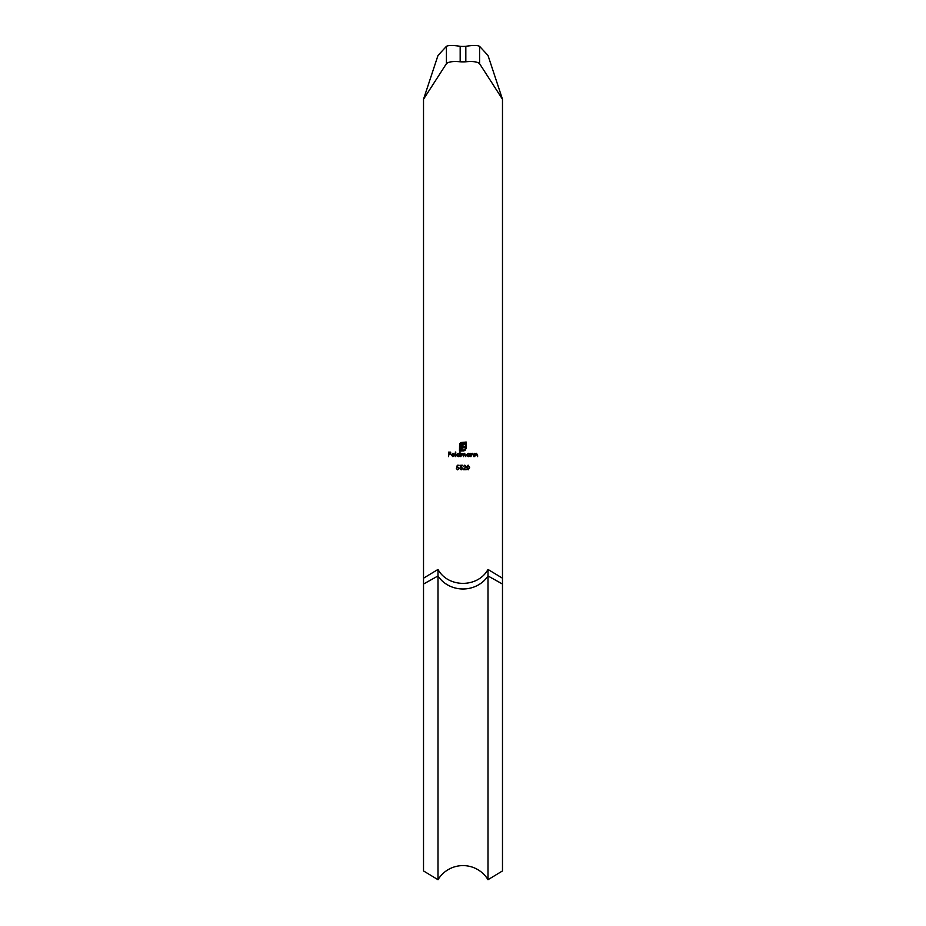 <?xml version="1.0" encoding="UTF-8"?>
<svg xmlns="http://www.w3.org/2000/svg" width="926" height="926" viewBox="0 0 926 926"><rect width="100%" height="100%" fill="white"/><g stroke="black" fill="none" stroke-linecap="round" stroke-linejoin="round"><path stroke-width="1.39" d="M459.585 444.283L460.998 442.501L466.38 442.107L466.38 447.976L464.956 450.534L462.722 450.985L462.722 450.291L465.002 449.619L465.685 447.976L465.685 442.813L460.847 443.496L460.164 450.291L461.113 450.291L461.761 444.26L464.771 443.623L464.771 444.538L462.178 445.406L462.086 446.864L464.771 446.864L464.771 447.756L462.086 447.756L462.097 450.985L459.47 450.985L459.585 444.283M454.585 455.083L451.668 455.083L452.86 456.286L454.423 455.777L452.907 456.692L451.263 455.002L452.918 453.3L454.585 455.083M461.31 455.256L460.905 456.634L460.905 453.358L463.475 454.087L464.678 453.3L465.79 456.634L464.609 453.705L463.544 456.634L462.363 453.705L461.31 455.256M457.791 467.26L456.796 467.491L457.259 465.257L459.099 465.257L457.571 465.709L457.328 466.889L459.273 468.267L457.71 469.852L456.344 468.579L457.733 469.389L458.868 468.255L457.791 467.26M475.142 455.442L474.737 456.634L474.737 453.358L475.142 453.948L476.381 453.3L477.608 454.955L477.608 456.634L476.311 453.705L475.142 455.442M471.357 455.442L470.952 456.634L470.952 453.358L471.357 453.948L472.596 453.3L473.823 454.955L473.823 456.634L472.526 453.705L471.357 455.442M468.301 453.3L469.632 453.96L470.038 453.358L470.038 456.634L469.632 456.067L468.29 456.692L466.588 454.979L468.301 453.3M502.482 99.244L488.002 55.456L479.575 46.335L479.575 63.674L502.482 99.244L502.482 578.206L488.002 569.444C477.885 587.998 448.115 588.01 437.998 569.444L437.998 575.96A29.215 26.97 180 0 0 488.002 575.96L488.002 569.444M479.575 63.674C477.561 61.776 472.966 61.151 465.824 61.787A46.138 42.098 180 0 1 460.176 61.787C453.022 61.151 448.427 61.776 446.425 63.674L423.518 99.244L423.518 578.206L437.998 569.444M458.266 453.3L459.585 453.995L459.99 452.038L459.99 456.634L459.585 456.067L458.243 456.692L456.541 454.979L458.266 453.3M455.742 452.038L455.742 456.634L455.337 452.038M468.116 465.141L469.656 467.491L468.116 469.852L466.611 467.491L468.116 465.141M464.91 467.885L465.755 466.507L464.783 465.604L463.347 466.635L464.806 465.141L466.16 466.472L464.134 469.274L466.218 469.737L463.174 469.737L464.91 467.885L463.174 469.737M461.229 467.26L460.245 467.491L460.708 465.257L462.537 465.257L461.021 465.709L460.778 466.889L462.711 468.267L461.148 469.852L459.782 468.579L461.171 469.389L462.305 468.255L461.229 467.26M448.902 454.446L448.508 456.634L448.508 452.154L450.684 452.154L448.902 452.606L448.902 453.983L450.684 453.983L448.902 454.446L450.684 454.446M423.518 578.206L423.518 870.949L437.998 879.7A29.215 29.215 0 0 1 488.002 879.7L502.482 870.949L502.482 578.206M423.518 99.244L437.998 55.456L446.425 46.335C448.404 45.212 452.999 45.2 460.176 46.3A29.215 26.657 0 0 0 465.824 46.3C473.012 45.2 477.596 45.212 479.575 46.335M437.998 879.7L437.998 575.96L423.518 584.04M488.002 879.7L488.002 575.96L502.482 584.04M468.29 456.692L469.632 456.067M468.313 453.705L466.993 454.99L468.313 456.286L469.632 455.002L468.313 453.705M473.371 454.342L473.417 455.094M472.596 453.3L471.357 453.948M458.636 465.257L457.166 465.709M457.328 466.889L457.571 465.709L458.74 465.709M458.243 456.692L459.585 456.067M458.266 453.705L456.946 454.99L458.266 456.286L459.585 455.002L458.266 453.705M451.668 455.083L452.478 455.083M454.238 453.948L452.918 453.3M452.941 453.705L454.191 454.678L452.941 453.705L451.703 454.678L452.096 454.006M451.703 454.678L452.953 454.678M460.998 442.501L459.921 443.542M459.47 450.985L460.72 450.985M460.87 450.985L462.097 450.985M462.086 447.756L464.771 447.756M464.771 446.864L463.544 446.864M462.086 446.031L462.919 444.63M463.556 444.538L464.771 444.538M464.771 443.623L463.718 443.623L464.771 443.623M461.761 444.26L461.113 446.182M461.113 450.291L460.164 450.291L461.113 450.291M462.479 442.813L463.579 442.813M462.722 450.985L463.359 450.985M466.38 442.107L465.188 442.107M469.262 467.491L468.128 465.604L467.017 467.491L468.128 469.389L469.262 467.491L469.088 468.614M465.049 469.274L464.134 469.274M462.537 465.257L460.708 465.257L460.245 467.491M462.305 468.255L461.171 469.389M461.298 466.808L461.021 465.709L462.537 465.709M450.684 453.983L448.902 453.983M448.902 452.606L450.684 452.606M450.684 452.154L448.508 452.154M465.824 61.787L465.824 46.3M460.176 46.3L460.176 61.787M446.425 63.674L446.425 46.335"/></g></svg>
